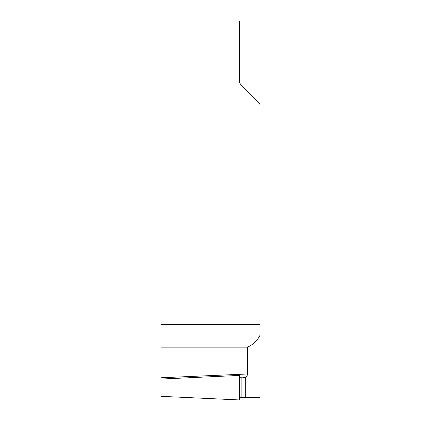 <?xml version="1.0" encoding="UTF-8"?>
<svg xmlns="http://www.w3.org/2000/svg" width="421" height="421" viewBox="0 0 421 421"><rect width="100%" height="100%" fill="white"/><g stroke="black" fill="none" stroke-linecap="round" stroke-linejoin="round"><path stroke-width="0.63" d="M160.969 347.146L160.969 21.05L239.317 21.05L239.317 80.564A6.131 6.131 0 0 0 241.112 84.9L258.957 102.74A3.678 3.678 0 0 1 260.031 105.345L260.031 335.227C257.284 340.721 253.095 344.694 247.464 347.146L160.969 347.146L160.969 377.763L247.464 373.985L247.464 347.146M160.969 379.047L239.317 375.427L239.317 399.939L160.969 396.329L160.969 377.763M260.031 335.227L260.031 397.55L239.317 397.656M239.317 377.716L243.785 377.826L245.317 377.421C246.68 376.663 247.395 375.516 247.464 373.985M160.969 21.05L239.317 21.05M241.112 397.545L245.317 397.545L245.317 377.421C242.207 377.921 240.207 378.021 239.317 377.716L239.317 399.939L239.317 397.656L241.112 397.545L241.112 377.826M160.969 324.538L260.031 324.538M160.969 25.955L239.317 25.955"/></g></svg>
